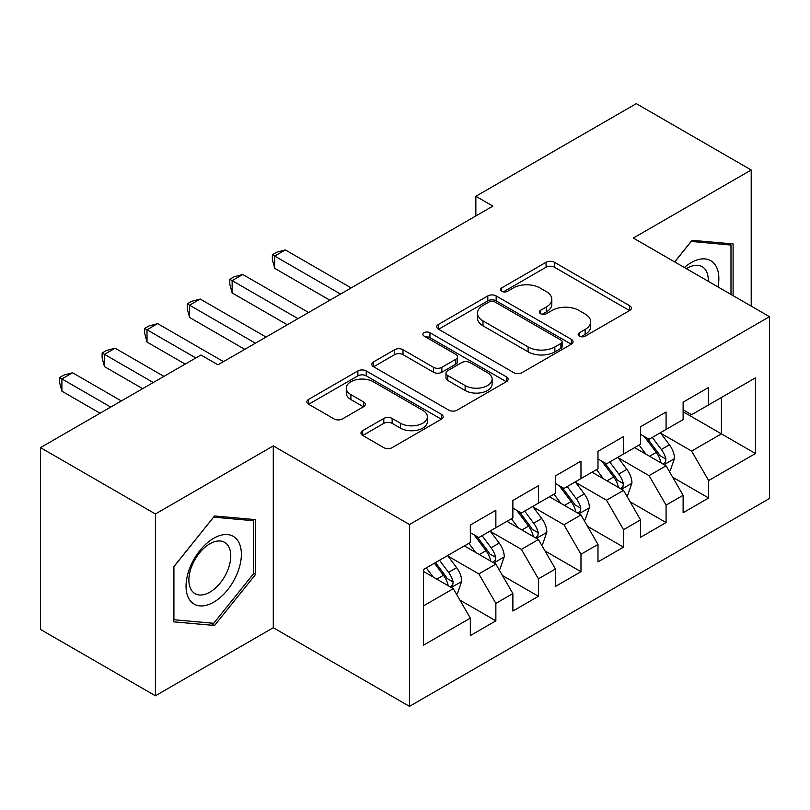 <?xml version="1.0" encoding="UTF-8"?>
<svg xmlns="http://www.w3.org/2000/svg" width="810" height="810" viewBox="0 0 810 810"><rect width="100%" height="100%" fill="white"/><g stroke="black" fill="none" stroke-linecap="round" stroke-linejoin="round"><path stroke-width="1.21" d="M579.393 336.15A4.131 2.389 0 0 0 585.235 336.15L629.623 310.524A5.903 3.412 0 0 0 631.354 308.114A5.903 3.412 0 0 0 629.623 305.704L554.435 262.288A5.903 3.412 0 0 0 546.072 262.288L501.694 287.914A4.131 2.389 0 0 0 500.479 289.605A4.131 2.389 0 0 0 501.694 291.296A4.131 2.389 0 0 0 507.546 291.296L513.287 287.975A18.903 10.915 0 0 1 540.017 287.975L546.284 291.59A18.903 10.915 0 0 1 551.823 299.315A18.903 10.915 0 0 1 546.284 307.031L540.543 310.341A4.131 2.389 0 0 0 539.328 312.032A4.131 2.389 0 0 0 540.543 313.723A4.131 2.389 0 0 0 546.385 313.723L552.137 310.402A18.903 10.915 0 0 1 578.866 310.402L585.134 314.027A18.903 10.915 0 0 1 590.672 321.742A18.903 10.915 0 0 1 585.134 329.457L579.393 332.778A4.131 2.389 0 0 0 578.178 334.459A4.131 2.389 0 0 0 579.393 336.15L579.393 332.778M362.698 430.626A5.903 3.412 0 0 0 360.966 433.046A5.903 3.412 0 0 0 362.698 435.456L383.788 447.636A5.903 3.412 0 0 0 392.141 447.636L441.44 419.175A5.903 3.412 0 0 0 443.171 416.765A5.903 3.412 0 0 0 441.44 414.356L366.242 370.94A5.903 3.412 0 0 0 357.888 370.94L308.6 399.401A5.903 3.412 0 0 0 306.868 401.811A5.903 3.412 0 0 0 308.6 404.22L334.084 418.932A5.903 3.412 0 0 0 342.438 418.932L363.528 406.752A5.903 3.412 0 0 0 365.259 404.342A5.903 3.412 0 0 0 363.528 401.932L350.892 394.632A15.805 9.123 0 0 1 346.265 388.182A15.805 9.123 0 0 1 356.025 379.758A15.805 9.123 0 0 1 373.248 381.733L422.739 410.316A15.805 9.123 0 0 1 427.376 416.765A15.805 9.123 0 0 1 417.616 425.189A15.805 9.123 0 0 1 400.393 423.215L392.141 418.446A5.903 3.412 0 0 0 383.788 418.446L362.698 430.626L362.698 435.456M155.409 513.965L155.409 695.79L273.284 627.73L273.284 445.905L155.409 513.965L40.5 447.626L200.941 355.003L217.961 364.824L492.885 206.105L475.855 196.273L475.855 215.936M273.284 445.905L409.465 524.536L769.5 316.669L769.5 498.494L409.465 706.35L409.465 524.536M751.204 306.109L751.204 169.989L633.319 238.049L769.5 316.669M751.204 169.989L636.296 103.65L475.855 196.273M513.702 372.63A5.903 3.412 0 0 0 522.055 372.63L571.354 344.169A5.903 3.412 0 0 0 573.075 341.759A5.903 3.412 0 0 0 571.354 339.35L496.155 295.933A5.903 3.412 0 0 0 487.802 295.933L438.514 324.395A5.903 3.412 0 0 0 436.782 326.805A5.903 3.412 0 0 0 438.514 329.214L513.702 372.63M425.756 337.041A4.131 2.389 0 0 1 429.948 337.628L429.948 332.718L506.392 376.852A5.903 3.412 0 0 1 508.123 379.262A5.903 3.412 0 0 1 506.392 381.672L457.103 410.133A5.903 3.412 0 0 1 448.75 410.133L373.552 366.717L373.552 361.898A5.903 3.412 0 0 0 371.83 364.308A5.903 3.412 0 0 0 373.552 366.717M373.552 361.898L394.652 349.717A5.903 3.412 0 0 1 403.005 349.717L433.502 367.325A5.903 3.412 0 0 0 441.855 367.325L455.848 359.245A5.903 3.412 0 0 0 457.579 356.835A5.903 3.412 0 0 0 455.848 354.416L424.106 336.089A4.131 2.389 0 0 1 422.891 334.398A4.131 2.389 0 0 1 425.442 332.201A4.131 2.389 0 0 1 429.948 332.718M683.113 411.753L721.406 433.866L721.406 397.507L755.457 377.845L708.639 404.878L708.639 387.433L683.113 402.175L683.113 419.62L666.083 429.442L666.083 412.007L640.548 426.748L640.548 444.184L623.528 454.015L623.528 436.57L597.993 451.312L597.993 468.757L580.972 478.589L580.972 461.143L555.437 475.885L555.437 493.33L538.417 503.152L538.417 485.716L512.882 500.458L512.882 517.894L495.862 527.725L495.862 510.28L470.326 525.022L470.326 542.467L423.508 569.491L423.508 645.175L470.326 618.141L453.306 588.657L423.508 571.465M755.457 377.845L755.457 453.529L708.639 480.553L691.619 451.069L660.768 433.259M672.685 477.242L708.639 497.998L708.639 480.553M708.639 497.998L683.113 512.74L683.113 495.295L666.083 505.126L649.063 475.642L618.212 457.822M630.129 501.805L666.083 522.572L666.083 505.126M666.083 522.572L640.548 537.313L640.548 519.868L623.528 529.689L606.508 500.205L575.657 482.395M587.574 526.378L623.528 547.135L623.528 529.689M623.528 547.135L597.993 561.877L597.993 544.431L580.972 554.263L563.952 524.779L533.091 506.969M545.008 550.952L580.972 571.708L580.972 554.263M580.972 571.708L555.437 586.45L555.437 569.005L538.417 578.836L521.397 549.352L490.536 531.532M502.453 575.515L538.417 596.281L538.417 578.836M538.417 596.281L512.882 611.024L512.882 593.578L495.862 603.399L478.832 573.915L447.981 556.106M459.898 600.088L495.862 620.845L495.862 603.399M495.862 620.845L470.326 635.587L470.326 618.141M470.326 532.646L478.832 537.556L495.862 527.725M423.508 605.86L453.306 588.657M512.882 508.072L521.397 512.983L538.417 503.152M478.832 573.915L495.862 564.094L464.363 545.91M512.882 593.578L495.862 564.094M555.437 483.499L563.952 488.42L580.972 478.589M521.397 549.352L538.417 539.521L506.918 521.336M555.437 569.005L538.417 539.521M597.993 458.936L606.508 463.846L623.528 454.015M563.952 524.779L580.972 514.947L549.484 496.773M597.993 544.431L580.972 514.947M640.548 434.362L649.063 439.273L666.083 429.442M606.508 500.205L623.528 490.384L592.039 472.2M640.548 519.868L623.528 490.384M683.113 409.789L691.619 414.71L708.639 404.878M649.063 475.642L666.083 465.811L634.594 447.626M683.113 495.295L666.083 465.811M40.5 447.626L40.5 629.451L155.409 695.79M273.284 627.73L409.465 706.35M691.619 451.069L721.406 433.866L755.457 453.529M733.111 295.66L733.111 243.962L692.044 240.297L674.659 261.913M255.626 574.391L255.626 519.635L214.559 515.97L173.492 567.061L173.492 621.817L214.559 625.482L255.626 574.391L253.5 573.166M581.043 336.737L585.134 334.368A18.903 10.915 0 0 0 590.672 326.653L590.672 321.742M551.823 299.315L551.823 304.226A18.903 10.915 0 0 1 546.284 311.941L542.194 314.31M629.542 310.574L554.435 267.209A5.903 3.412 0 0 0 546.072 267.209L503.344 291.873M571.273 344.22L496.155 300.854A5.903 3.412 0 0 0 487.802 300.854L438.595 329.265M560.905 343.45A4.131 2.389 0 0 0 562.12 341.759A4.131 2.389 0 0 0 560.905 340.068L494.91 301.968A4.131 2.389 0 0 0 489.058 301.968L483.003 305.461A18.903 10.915 0 0 0 477.465 313.176A18.903 10.915 0 0 0 483.003 320.902L528.11 346.943A18.903 10.915 0 0 0 554.85 346.943L560.905 343.45L560.905 348.361A4.131 2.389 0 0 0 562.12 346.67L562.12 341.759M477.465 313.176L477.465 318.097A18.903 10.915 0 0 0 483.003 325.812L483.003 320.902M560.905 348.361L554.85 351.854A18.903 10.915 0 0 1 528.11 351.854L483.003 325.812M373.633 366.768L394.652 354.628L394.652 349.717M457.579 356.835L457.579 361.746A5.903 3.412 0 0 1 455.848 364.156L441.855 372.235A5.903 3.412 0 0 1 433.502 372.235L403.005 354.628A5.903 3.412 0 0 0 394.652 354.628M429.948 337.628L506.311 381.712M465.142 385.59A15.805 9.123 0 0 0 482.365 387.565A15.805 9.123 0 0 0 492.115 379.141A15.805 9.123 0 0 0 487.488 372.691L470.053 362.617A5.903 3.412 0 0 0 461.7 362.617L447.707 370.697A5.903 3.412 0 0 0 445.976 373.106A5.903 3.412 0 0 0 447.707 375.526L465.142 385.59L465.142 390.501A15.805 9.123 0 0 0 482.365 392.485A15.805 9.123 0 0 0 492.115 384.051L492.115 379.141M445.976 373.106L445.976 378.027A5.903 3.412 0 0 0 447.707 380.437L447.707 375.526M465.142 390.501L447.707 380.437M427.376 416.765L427.376 421.676A15.805 9.123 0 0 1 417.616 430.11A15.805 9.123 0 0 1 400.393 428.125L392.141 423.367A5.903 3.412 0 0 0 383.788 423.367L362.779 435.496M346.265 388.182L346.265 393.093A15.805 9.123 0 0 0 350.892 399.553L350.892 394.632M363.457 406.802L350.892 399.553M441.359 419.216L366.242 375.85A5.903 3.412 0 0 0 357.888 375.85L308.681 404.271M210.215 622.981L214.559 625.482M669.232 471.268L670.255 470.681L674.507 458.389A15.947 9.204 -120 0 0 669.424 444.811L660.383 432.742M645.975 454.197L639.1 445.024M635.89 448.375L635.111 447.333M351.165 287.925L285.333 249.915L274.691 256.061L274.691 268.343L329.883 300.206M663.076 464.079L665.557 461.852L665.901 459.067A15.947 9.204 -120 0 0 661.335 449.479L652.293 437.41M647.139 438.159L658.297 453.063A8.12 4.688 60 0 1 659.775 455.534L665.901 459.067M644.335 436.539L656.232 452.425A15.947 9.204 60 0 1 660.798 462.014L661.112 462.945M274.691 268.343L272.352 259.615L272.352 254.704L340.524 294.07M272.352 254.704L276.605 252.244L285.333 249.915M626.677 495.831L627.699 495.244L631.952 482.962A15.947 9.204 -120 0 0 626.869 469.375L617.827 457.316M603.42 478.771L596.545 469.597M593.335 472.949L592.545 471.906M308.61 312.498L242.777 274.489L232.136 280.625L232.136 292.916L287.327 324.78M620.521 488.643L622.991 486.425L623.346 483.641A15.947 9.204 -120 0 0 618.779 474.042L609.738 461.983M604.574 462.733L615.742 477.637A8.12 4.688 60 0 1 617.22 480.107L623.346 483.641M601.769 461.113L613.676 476.999A15.947 9.204 60 0 1 618.232 486.587L618.556 487.509M232.136 292.916L229.797 284.188L229.797 279.278L297.969 318.634M229.797 279.278L234.049 276.817L242.777 274.489M584.121 520.405L585.144 519.817L589.396 507.526A15.947 9.204 -120 0 0 584.304 493.948L575.272 481.879M560.864 503.344L553.989 494.171M550.78 497.512L549.99 496.469M266.055 337.061L200.212 299.052L189.581 305.198L189.581 317.479L244.772 349.353M577.965 513.216L580.436 510.988L580.79 508.214A15.947 9.204 -120 0 0 576.224 498.616L567.182 486.547M562.019 487.306L573.186 502.21A8.12 4.688 60 0 1 574.665 504.67L580.79 508.214M559.214 485.686L571.111 501.562A15.947 9.204 60 0 1 575.677 511.161L576.001 512.082M189.581 317.479L187.231 308.762L187.231 303.841L255.413 343.207M187.231 303.841L191.494 301.391L200.212 299.052M718.004 286.942A39.123 22.589 120 0 0 715.149 264.759A39.123 22.589 120 0 0 684.389 267.533M708.244 281.303A29.616 17.101 120 0 0 705.449 269.75A29.616 17.101 120 0 0 702.128 266.672A29.616 17.101 120 0 0 686.394 268.687M691.112 241.451L730.985 245.055L730.985 294.435M728.352 243.537L730.985 245.055M674.75 261.964L691.193 241.501M189.753 600.038A39.123 22.589 120 0 0 227.539 589.913A39.123 22.589 120 0 0 237.664 540.432A39.123 22.589 120 0 0 199.878 550.557A39.123 22.589 120 0 0 189.753 600.038M191.686 590.561A29.616 17.101 120 0 0 195.018 593.649A29.616 17.101 120 0 0 222.578 579.818A29.616 17.101 120 0 0 227.964 545.434A29.616 17.101 120 0 0 224.633 542.346A29.616 17.101 120 0 0 197.083 556.166A29.616 17.101 120 0 0 191.686 590.561M213.708 517.175L253.5 520.729L253.5 573.784L213.708 623.285L173.917 619.731L173.917 566.676L213.627 517.134M250.857 519.21L253.5 520.729M541.566 544.978L542.589 544.391L546.841 532.099A15.947 9.204 -120 0 0 541.748 518.521L532.707 506.452M518.309 527.907L511.434 518.734M508.214 522.085L507.435 521.043M223.489 361.635L157.656 323.625L147.015 329.771L147.015 342.053L185.196 364.095M535.41 537.789L537.88 535.562L538.235 532.778A15.947 9.204 -120 0 0 533.668 523.189L524.627 511.12M519.463 511.869L530.631 526.773A8.12 4.688 60 0 1 532.109 529.244L538.235 532.778M516.659 510.249L528.555 526.135A15.947 9.204 60 0 1 533.122 535.724L533.446 536.655M147.015 342.053L144.676 333.325L144.676 328.414L195.828 357.949M144.676 328.414L148.939 325.954L157.656 323.625M499.011 569.541L500.033 568.954L504.286 556.672A15.947 9.204 -120 0 0 499.193 543.085L490.151 531.026M475.743 552.481L468.879 543.308M465.659 546.659L464.879 545.616M163.914 376.377L115.101 348.199L104.46 354.334L104.46 366.626L142.631 388.658M492.855 562.353L495.325 560.135L495.669 557.351A15.947 9.204 -120 0 0 491.113 547.762L482.071 535.693M476.908 536.443L488.076 551.347A8.12 4.688 60 0 1 489.554 553.817L495.669 557.351M474.103 534.823L486 550.709A15.947 9.204 60 0 1 490.566 560.297L490.89 561.219M104.46 366.626L102.121 357.899L102.121 352.988L153.272 382.522M102.121 352.988L106.373 350.527L115.101 348.199M456.455 594.115L457.468 593.528L461.73 581.236A15.947 9.204 -120 0 0 456.637 567.658L447.596 555.589M433.188 577.054L426.313 567.881M121.358 400.95L72.546 372.762L61.904 378.908L61.904 391.19L100.076 413.232M450.299 586.926L452.77 584.698L453.114 581.924A15.947 9.204 -120 0 0 448.548 572.326L439.506 560.257M435.517 562.565L445.52 575.92A8.12 4.688 60 0 1 446.988 578.38L453.114 581.924M434.403 563.203L443.445 575.272A15.947 9.204 60 0 1 448.011 584.871L448.335 585.792M61.904 391.19L59.565 382.472L59.565 377.551L110.717 407.086M59.565 377.551L63.818 375.101L72.546 372.762M585.134 334.368L585.134 329.457M540.543 313.723L540.543 310.341M546.284 311.941L546.284 307.031M501.694 291.296L501.694 287.914M546.072 267.209L546.072 262.288M554.435 267.209L554.435 262.288M629.623 310.524L629.623 305.704M438.514 329.214L438.514 324.395M487.802 300.854L487.802 295.933M496.155 300.854L496.155 295.933M571.354 344.169L571.354 339.35M528.11 351.854L528.11 346.943M554.85 351.854L554.85 346.943M403.005 354.628L403.005 349.717M433.502 372.235L433.502 367.325M441.855 372.235L441.855 367.325M455.848 364.156L455.848 359.245M506.392 381.672L506.392 376.852M383.788 423.367L383.788 418.446M392.141 423.367L392.141 418.446M400.393 428.125L400.393 423.215M363.528 406.752L363.528 401.932M308.6 404.22L308.6 399.401M357.888 375.85L357.888 370.94M366.242 375.85L366.242 370.94M441.44 419.175L441.44 414.356M664.089 464.656L674.406 458.703M661.335 449.479L669.424 444.811M649.569 456.273L656.232 452.425M621.533 489.23L631.851 483.266M618.779 474.042L626.869 469.375M607.004 480.846L613.676 476.999M578.978 513.793L589.295 507.84M576.224 498.616L584.304 493.948M564.448 505.41L571.111 501.562M536.412 538.366L546.74 532.413M533.668 523.189L541.748 518.521M521.893 529.983L528.555 526.135M493.857 562.94L504.174 556.976M491.113 547.762L499.193 543.085M479.338 554.556L486 550.709M451.302 587.503L461.619 581.55M448.548 572.326L456.637 567.658M436.782 579.12L443.445 575.272"/></g></svg>
